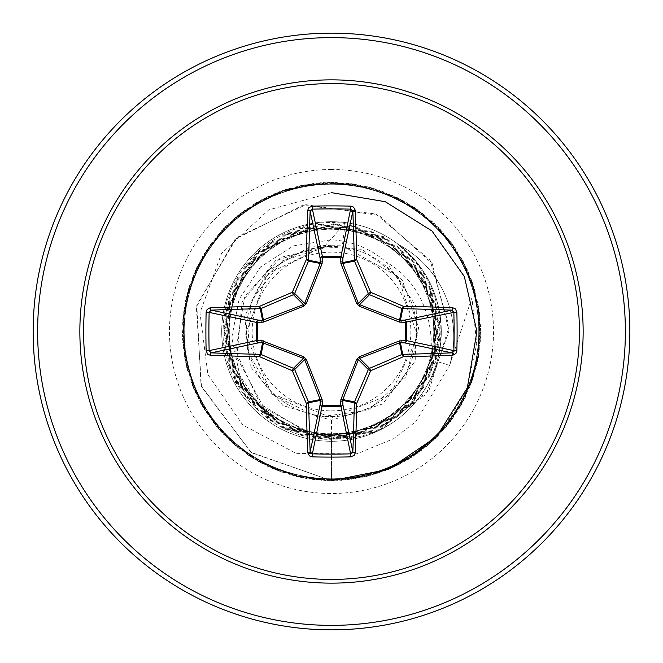 <?xml version="1.0" encoding="UTF-8"?>
<svg xmlns="http://www.w3.org/2000/svg" width="663" height="663" viewBox="0 0 663 663"><rect width="100%" height="100%" fill="white"/><g stroke="black" fill="none" stroke-linecap="round" stroke-linejoin="round"><path stroke-width="0.5" stroke-dasharray="3.31 2.49" d="M331.5 410.845A79.345 79.345 0 0 0 410.845 331.5A79.345 79.345 0 0 0 331.5 252.155A79.345 79.345 0 0 0 252.155 331.5A79.345 79.345 0 0 0 331.5 410.845M331.5 416.588A85.088 85.088 0 0 0 416.588 331.5A85.088 85.088 0 0 0 331.5 246.412A85.088 85.088 0 0 0 246.412 331.5A85.088 85.088 0 0 0 331.5 416.588M411.905 403.717L352.244 438.483L284.51 429.715L235.39 382.369L224.144 315.066L255.272 254.335L316.5 224.21L383.57 236.658L429.848 286.731L436.934 354.531L401.96 413.057L338.768 439.022L272.642 421.776L230.185 368.23L228.462 299.925L268.15 244.316L333.265 223.746L397.676 246.445L435.516 303.314L431.563 371.529L387.374 423.657L320.718 438.732L258.404 410.695L225.478 350.835L235.15 283.234L283.499 235.009L351.15 225.536L410.911 258.645L438.765 321.049L423.483 387.656L371.222 431.679L303.016 435.434L246.263 397.444L223.738 332.983L244.498 267.902L300.223 228.37L368.529 230.293L421.95 272.907L439.005 339.075L412.85 402.184L354.025 436.892L286.176 429.276L236.5 382.385L224.997 315.041L256.299 254.302L317.842 224.6L384.871 237.876L430.436 288.77L436.254 356.818L400.013 414.69L336.249 439.163L270.562 420.383L229.357 365.877L229.224 297.538L270.197 242.865L335.809 223.821L399.665 248.028L436.146 305.742L430.61 373.816L385.253 424.908L318.281 438.458L256.622 409.005L225.064 348.406L236.285 281.021L285.745 233.923L353.561 226.017L412.535 260.46L438.972 323.453L422.207 389.695L368.976 432.541L300.687 434.771L244.788 395.496L223.738 330.53L245.948 265.962L302.519 227.699L370.75 231.13L423.209 274.905L438.807 341.428L411.275 403.958L351.68 437.365L283.996 428.232L235.398 380.272L225.379 312.721L257.99 252.694L320.154 224.334L386.877 239.045L431.34 290.924L435.674 359.106L398.156 416.182L333.895 439.246L268.656 419.049L228.644 363.68L229.97 295.366L272.112 241.572L338.122 223.937L401.463 249.528L436.685 308.046L429.665 375.962L383.231 426.044L316.002 438.152L254.99 407.397L224.724 346.127L237.395 278.974L287.883 232.953L355.89 226.531L414.077 262.25L439.121 325.79L420.93 391.634L366.788 433.329L298.458 434.083L243.412 393.59L223.787 328.144L247.432 264.065L304.839 227.077L372.954 232.025L424.428 276.927L438.566 343.782L409.659 405.698L349.318 437.787L281.833 427.138L234.312 378.067L225.834 310.309L259.788 251.053L322.558 224.102L388.941 240.313L432.226 293.187L435.019 361.468L396.192 417.69L331.5 439.271C270.827 441.028 217.945 384.449 223.414 324.207C225.868 263.559 285.438 214.713 345.15 223.464L325.052 245.683L267.247 274.192L245.418 334.765L271.739 393.607L331.5 417.731L390.557 394.386L417.64 336.945L398.04 276.463L342.332 245.782L330.97 245.724L282.72 260.716L251.194 300.298L247.332 350.744L272.352 394.651L317.718 417.11L367.907 410.397L405.806 376.907L418.693 327.953L402.209 280.043L361.965 249.329L311.453 246.006L267.438 271.167L244.622 316.4L250.448 366.705L283.01 405.59L331.5 420.226L382.725 403.949L415.162 361.045L416.87 307.309L386.488 262.308C370.7 248.658 352.376 241.141 331.5 239.757L293.311 245.915L260.6 266.924L239.111 299.353L231.785 337.55L239.832 375.623L261.413 407.994L293.543 429.947L331.5 438.956C353.064 439.834 373.236 434.555 392.024 423.102A109.793 109.793 0 0 1 221.707 331.5A109.793 109.793 0 0 1 331.5 221.707A109.793 109.793 0 0 0 221.707 331.5A109.793 109.793 0 0 0 331.5 441.293A109.793 109.793 0 0 0 441.293 331.5A109.793 109.793 0 0 0 331.5 221.707A109.793 109.793 0 0 1 398.604 244.606L397.817 244.183C434.257 275.385 446.961 314.428 435.947 361.31L411.905 403.717C445.677 359.653 434.132 289.109 386.488 262.308M331.5 629.85A298.35 298.35 0 0 0 629.85 331.5A298.35 298.35 0 0 0 331.5 33.15A298.35 298.35 0 0 0 33.15 331.5A298.35 298.35 0 0 0 331.5 629.85A298.35 298.35 0 0 1 33.15 331.5A298.35 298.35 0 0 1 331.5 33.15M331.5 192.651L268.722 209.889L221.558 253.39L199.953 312.803L207.909 374.57L242.807 425.016L296.137 453.376L356.885 453.807L393.623 438.715L415.792 421.651L449.696 365.238A104.348 104.348 0 0 0 398.604 244.606C435.243 275.675 448.064 314.685 437.074 361.633C429.317 387.532 414.3 408.018 392.024 423.102M345.15 223.464L342.332 245.782M331.5 420.226L331.5 480.675L250.896 452.29L201.063 385.717L196.787 304.955L236.989 237.437L305.875 204.676L379.079 215.45L432.21 263.592L449.008 330.936L426.251 394.071L374.048 432.491L311.577 435.235L260.128 403.908L235.813 351.307L244.581 296.353L280.938 257.285L330.97 245.724M331.5 439.271L331.5 480.675L251.459 452.705L201.527 386.985L196.331 306.878L235.108 239.177L302.809 205.174L375.788 213.95L430.055 260.12L449.158 326.42L429.11 390.076L378.979 430.627L317.03 436.494L264.156 408.184L236.832 357.34L241.987 302.121L275.435 260.733L324.05 245.467L330.68 245.666M325.052 245.683L324.05 245.467M331.5 480.675L378.664 473.026L420.988 450.848L454.138 416.439L474.7 373.302L480.567 325.889L471.144 279.04L447.401 237.578L411.756 205.754L367.882 186.833L320.279 182.748L273.827 193.928L233.285 219.221L202.828 256.026L185.565 300.588L183.278 348.307L196.198 394.311L222.992 433.867L260.924 462.923L306.099 478.495L353.876 478.984L399.358 464.349L437.878 436.08L465.484 397.079L479.349 351.349L478.04 303.588L461.697 258.686L431.994 221.26L391.99 195.137L345.771 183.013L298.093 186.112L253.838 204.138L217.555 235.224L192.958 276.189L182.582 322.823L187.48 370.352L207.146 413.894L239.575 448.984L281.435 472.023L328.434 480.642L375.747 473.962L418.519 452.663L452.365 418.933L473.805 376.236L480.65 328.947L472.189 281.924L449.299 239.981L414.325 207.436L370.849 187.612L323.337 182.549L276.662 192.776L235.614 217.224L204.403 253.407L186.237 297.596L182.963 345.257L194.939 391.518L220.92 431.613L258.238 461.44L303.082 477.94L350.843 479.415L396.615 465.708L435.707 438.235L464.108 399.814L478.901 354.382L478.578 306.604L463.164 261.379L434.24 223.348L394.775 196.414L348.821 183.336L301.085 185.466L256.473 202.571L219.561 232.904L194.126 273.355L182.789 319.765L186.709 367.385L205.48 411.325L237.188 447.069L278.559 470.962L325.376 480.542L372.813 474.841L416.008 454.42L450.542 421.403L472.86 379.153L480.667 332.014L473.183 284.825L451.155 242.426L416.853 209.16L373.799 188.449L326.403 182.416L279.529 191.673L237.984 215.284L206.036 250.813L186.958 294.612L182.715 342.207L193.729 388.7L218.881 429.326L255.586 459.915L300.082 477.327L347.802 479.78L393.847 467.017L433.494 440.356L462.683 402.524L478.404 357.407L479.059 309.629L464.581 264.098L436.445 225.478L397.543 197.74L351.862 183.726L304.093 184.869L259.142 201.055L221.608 230.625L195.353 270.545L183.063 316.715L185.996 364.401L203.864 408.723L234.826 445.113L275.709 469.852L322.309 480.393L369.855 475.661L413.472 456.136L448.669 423.831L471.849 382.045L480.634 335.08L474.111 287.742L452.962 244.896L419.356 210.942L376.725 189.345L329.461 182.342L282.405 190.637L240.387 213.378L207.718 248.244L187.745 291.654L182.524 339.149L192.585 385.858L216.892 426.989L252.968 458.332L297.09 476.656L344.752 480.087L391.046 468.277L431.24 442.428L461.191 405.209L477.841 360.423L479.482 312.671L465.94 266.849L438.599 227.658L400.27 199.124L354.896 184.173L307.11 184.331L261.835 199.596L223.704 228.387L196.629 267.761L183.394 313.665L185.358 361.41L202.306 406.079L232.514 443.099L272.874 468.675L319.251 480.169L366.888 476.415L410.886 457.793L446.746 426.218L470.78 384.921L480.526 338.138L474.981 290.684L454.719 247.415L421.809 212.773L379.642 190.306L332.528 182.333L285.314 189.659L242.84 211.538L209.458 245.724L188.599 288.712L182.4 336.083L191.499 382.99L214.961 424.618L250.374 456.683L294.115 475.91L341.694 480.327L388.228 469.462L428.936 444.45L459.65 407.853L477.219 363.423L479.83 315.712L467.233 269.626L440.704 229.887L402.98 200.566L357.912 184.687L310.143 183.866L264.562 198.196L225.843 226.191L197.972 265.001L183.8 310.632L184.778 358.401L200.806 403.411L230.243 441.044L270.073 467.44L316.201 479.888L363.904 477.111L408.275 459.393L444.774 428.563L469.653 387.764L480.352 341.205L475.785 293.643L456.417 249.968L424.229 214.655L382.526 191.325L335.594 182.383L288.239 188.74L245.318 209.74L211.248 243.238L189.51 285.786L182.333 333.025L190.472 380.106L213.072 422.198L247.821 454.992L291.156 475.114L338.636 480.501L385.377 470.606L426.591 446.431L458.05 410.472L476.531 366.407L480.128 318.762L468.476 272.427L442.768 232.149L405.648 202.066L360.921 185.259L313.176 183.46L267.313 196.845L228.031 224.044L199.364 262.275L184.256 307.599L184.248 355.376L199.356 400.709L228.014 438.939L267.297 466.147L313.16 479.54L360.904 477.75L405.632 460.951L442.229 430.395L466.578 389.778L476.738 343.964L471.923 297.72L449.696 365.238L435.947 361.31M397.817 244.183A104.348 104.348 0 0 1 449.696 365.238L437.074 361.633M331.5 625.375A293.875 293.875 0 0 0 625.375 331.5A293.875 293.875 0 0 0 331.5 37.625A293.875 293.875 0 0 0 37.625 331.5A293.875 293.875 0 0 0 331.5 625.375M331.5 169.496A162.004 162.004 0 0 0 169.496 331.5A162.004 162.004 0 0 0 331.5 493.504A162.004 162.004 0 0 0 493.504 331.5A162.004 162.004 0 0 0 331.5 169.496M331.5 441.293A109.793 109.793 0 0 0 441.293 331.5A109.793 109.793 0 0 0 331.5 221.707"/><path stroke-width="0.99" d="M307.74 452.771A2.238 0.903 177.8 0 0 310.151 451.859L320.154 404.496L320.163 399.574L304.657 359.545L294.67 369.54A295.035 25.716 67.5 0 0 308.51 401.894A2.238 2.229 78.8 0 1 308.676 402.739A296.112 25.807 90 0 0 310.151 451.859L312.389 453.857L312.248 456.865L309.439 455.895L307.74 452.771A298.35 26.006 -90 0 1 306.256 403.278A297.264 25.907 -112.5 0 1 292.317 370.683A297.264 25.907 -157.5 0 1 259.722 356.744A2.238 0.423 -66.5 0 1 261.106 354.49A295.035 25.716 22.5 0 0 293.46 368.33A2.238 2.229 45 0 1 294.67 369.54L292.317 370.683L293.46 368.33L303.455 358.343L262.565 342.721A2.238 0.762 88.2 0 1 261.802 340.591L303.737 356.802L306.198 359.263L322.119 399.474L322.284 405.259L340.716 405.259L340.881 399.474L356.802 359.263L359.263 356.802L399.474 340.881L405.259 340.716A2.238 0.762 -88.2 0 1 404.496 342.846L399.574 342.837L359.545 358.343L358.343 359.545L342.837 399.574L342.846 404.496A2.238 2.064 -11.9 0 1 340.616 406.568L322.384 406.568A2.238 2.064 11.9 0 1 320.154 404.496A2.238 0.762 -178.2 0 0 322.284 405.259L312.389 453.857A295.855 113.216 0 0 0 331.5 454.097A295.855 113.216 0 0 0 350.611 453.857L352.849 451.859A2.238 0.903 2.2 0 0 355.26 452.771L354.175 455.34L350.752 456.865A298.085 114.077 180 0 1 331.5 457.105A298.085 114.077 180 0 1 312.248 456.865M206.135 350.752L209.143 350.611L256.432 340.616A2.238 2.064 78.1 0 0 258.504 342.846L262.565 342.721L260.261 354.324A2.238 0.539 -88.8 0 0 259.722 356.744A298.35 26.006 180 0 1 210.229 355.26L207.66 354.175L206.135 350.752A298.085 114.077 -90 0 1 205.895 331.5A298.085 114.077 -90 0 1 206.135 312.248L209.143 312.389A295.855 113.216 90 0 0 208.903 331.5A295.855 113.216 90 0 0 209.143 350.611L211.141 352.849A296.112 25.807 0 0 0 260.261 354.324A2.238 2.229 11.3 0 1 261.106 354.49L263.426 342.837A2.238 0.68 110.9 0 1 263.526 340.881M350.752 456.865L350.611 453.857L340.716 405.259A2.238 0.762 -1.8 0 0 342.846 404.496L352.849 451.859A296.112 25.807 -90 0 0 354.324 402.739A2.238 2.229 -78.8 0 1 354.49 401.894A295.035 25.716 -67.5 0 0 368.33 369.54A2.238 2.229 -45 0 1 369.54 368.33A295.035 25.716 -22.5 0 0 401.894 354.49A2.238 2.229 -11.2 0 1 402.739 354.324A296.112 25.807 0 0 0 451.859 352.849L404.496 342.846A2.238 2.064 -78.1 0 0 406.568 340.616L405.259 340.716L405.259 322.284L399.474 322.119L359.263 306.198L356.802 303.737L340.881 263.526L340.716 257.741A2.238 0.762 -178.2 0 1 342.846 258.504L342.837 263.426L358.343 303.455L359.545 304.657L399.574 320.163L404.496 320.154A2.238 2.064 -101.9 0 1 406.568 322.384L406.568 340.616L453.857 350.611L456.865 350.752L455.895 353.561L452.771 355.26A298.35 26.006 180 0 1 403.278 356.744A297.264 25.907 157.5 0 1 370.683 370.683A297.264 25.907 112.5 0 1 356.744 403.278A298.35 26.006 90 0 1 355.26 452.771M206.135 312.248L207.105 309.439L210.229 307.74A298.35 26.006 0 0 1 259.722 306.256A297.264 25.907 -22.5 0 1 292.317 292.317A297.264 25.907 -67.5 0 1 306.256 259.722A298.35 26.006 -90 0 1 307.74 210.229L308.825 207.66L312.248 206.135A298.085 114.077 0 0 1 331.5 205.895A298.085 114.077 0 0 1 350.752 206.135L350.611 209.143L340.716 257.741L322.284 257.741L322.384 256.432L340.616 256.432A2.238 2.064 -168.1 0 1 342.846 258.504L352.849 211.141L350.611 209.143A295.855 113.216 180 0 0 312.389 209.143L310.151 211.141A296.112 25.807 90 0 0 308.676 260.261A2.238 2.229 101.2 0 1 308.51 261.106A295.035 25.716 112.5 0 0 294.67 293.46A2.238 2.229 135 0 1 293.46 294.67A295.035 25.716 157.5 0 0 261.106 308.51A2.238 2.229 168.8 0 1 260.261 308.676A296.112 25.807 180 0 0 211.141 310.151L209.143 312.389L256.432 322.384A2.238 2.064 101.9 0 1 258.504 320.154A2.238 0.762 -88.2 0 0 257.741 322.284L257.741 340.716L261.802 340.591M210.229 307.74A2.238 0.903 87.8 0 0 211.141 310.151L258.504 320.154L262.565 320.279L303.455 304.657L304.657 303.455L320.163 263.426L320.154 258.504A2.238 0.762 -1.8 0 1 322.284 257.741L322.119 263.526L306.198 303.737L303.737 306.198L263.526 322.119L256.432 322.384L256.432 340.616L257.741 340.716A2.238 0.762 88.2 0 0 258.504 342.846L211.141 352.849A2.238 0.903 -87.8 0 0 210.229 355.26M331.5 83.579A247.921 247.921 0 0 1 579.421 331.5A247.921 247.921 0 0 1 331.5 579.421A247.921 247.921 0 0 1 83.579 331.5A247.921 247.921 0 0 1 331.5 83.579M350.752 206.135L353.561 207.105L355.26 210.229A2.238 0.903 177.8 0 0 352.849 211.141A296.112 25.807 -90 0 1 354.324 260.261A2.238 2.229 -101.2 0 0 354.49 261.106L342.837 263.426A2.238 0.68 159.1 0 0 340.881 263.526M452.771 355.26A2.238 0.903 87.8 0 0 451.859 352.849L453.857 350.611A295.855 113.216 -90 0 0 453.857 312.389L451.859 310.151A296.112 25.807 180 0 0 402.739 308.676A2.238 2.229 -168.8 0 1 401.894 308.51A295.035 25.716 -157.5 0 0 369.54 294.67L370.683 292.317A297.264 25.907 22.5 0 1 403.278 306.256A298.35 26.006 0 0 1 452.771 307.74L455.34 308.825L456.865 312.248A298.085 114.077 90 0 1 456.865 350.752M331.5 33.15A298.35 298.35 0 0 1 629.85 331.5A298.35 298.35 0 0 1 331.5 629.85A298.35 298.35 0 0 1 33.15 331.5A298.35 298.35 0 0 1 331.5 33.15A298.35 298.35 0 0 0 33.15 331.5A298.35 298.35 0 0 0 331.5 629.85M331.5 480.675L388.584 469.313L436.644 436.644L467.357 387.772L476.912 331.5L464.324 276.479L432.003 230.997L385.261 201.701L331.5 192.651M306.198 359.263L304.657 359.545L303.455 358.343L303.737 356.802M359.263 306.198L359.545 304.657L369.54 294.67A2.238 2.229 -135 0 1 368.33 293.46A295.035 25.716 -112.5 0 0 354.49 261.106A2.238 0.423 156.5 0 1 356.744 259.722A2.238 0.539 178.8 0 0 354.324 260.261L342.721 262.565A2.238 0.762 -178.2 0 0 340.591 261.802M307.74 210.229A2.238 0.903 2.2 0 1 310.151 211.141L320.154 258.504A2.238 2.064 168.1 0 1 322.384 256.432L312.389 209.143L312.248 206.135M340.881 399.474A2.238 0.68 -159.1 0 0 342.837 399.574L354.49 401.894A2.238 0.423 23.5 0 0 356.744 403.278A2.238 0.539 1.2 0 1 354.324 402.739L342.721 400.435A2.238 0.762 -1.8 0 1 340.591 401.198M356.802 359.263L358.343 359.545L368.33 369.54L370.683 370.683L369.54 368.33L359.545 358.343L359.263 356.802M399.474 340.881A2.238 0.68 -110.9 0 1 399.574 342.837L401.894 354.49A2.238 0.423 66.5 0 1 403.278 356.744A2.238 0.539 88.8 0 0 402.739 354.324L400.435 342.721A2.238 0.762 -88.2 0 0 401.198 340.591M322.119 399.474A2.238 0.68 159.1 0 1 320.163 399.574L308.51 401.894A2.238 0.423 156.5 0 1 306.256 403.278A2.238 0.539 178.8 0 0 308.676 402.739L320.279 400.435A2.238 0.762 -178.2 0 0 322.409 401.198M456.865 312.248L453.857 312.389L405.259 322.284A2.238 0.762 88.2 0 0 404.496 320.154L451.859 310.151A2.238 0.903 -87.8 0 0 452.771 307.74M401.198 322.409A2.238 0.762 88.2 0 0 400.435 320.279L402.739 308.676A2.238 0.539 -88.8 0 0 403.278 306.256A2.238 0.423 -66.5 0 1 401.894 308.51L399.574 320.163A2.238 0.68 110.9 0 1 399.474 322.119M356.802 303.737L358.343 303.455L368.33 293.46L370.683 292.317A297.264 25.907 67.5 0 0 356.744 259.722A298.35 26.006 90 0 0 355.26 210.229M263.526 322.119A2.238 0.68 -110.9 0 1 263.426 320.163L261.106 308.51A2.238 0.423 66.5 0 1 259.722 306.256A2.238 0.539 88.8 0 0 260.261 308.676L262.565 320.279A2.238 0.762 -88.2 0 0 261.802 322.409M306.198 303.737L304.657 303.455L294.67 293.46L292.317 292.317L293.46 294.67L303.455 304.657L303.737 306.198M322.409 261.802A2.238 0.762 -1.8 0 0 320.279 262.565L308.676 260.261A2.238 0.539 1.2 0 0 306.256 259.722A2.238 0.423 23.5 0 1 308.51 261.106L320.163 263.426A2.238 0.68 -159.1 0 1 322.119 263.526M331.5 583.142A251.642 251.642 0 0 1 79.858 331.5A251.642 251.642 0 0 1 331.5 79.858A251.642 251.642 0 0 1 583.142 331.5A251.642 251.642 0 0 1 331.5 583.142M331.5 37.625A293.875 293.875 0 0 1 625.375 331.5A293.875 293.875 0 0 1 331.5 625.375A293.875 293.875 0 0 1 37.625 331.5A293.875 293.875 0 0 1 331.5 37.625"/></g></svg>
